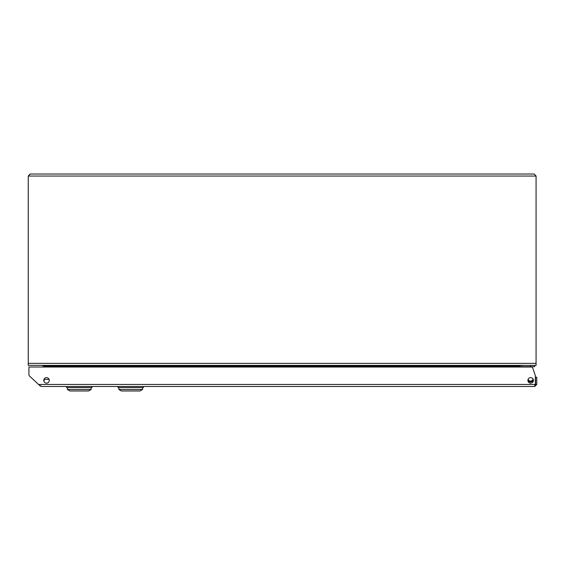 <?xml version="1.0" encoding="UTF-8"?>
<svg xmlns="http://www.w3.org/2000/svg" width="565" height="565" viewBox="0 0 565 565"><rect width="100%" height="100%" fill="white"/><g stroke="black" fill="none" stroke-linecap="round" stroke-linejoin="round"><path stroke-width="0.85" d="M524.179 174.02L30.284 174.02L28.25 176.054L28.25 363.359L536.072 363.359L536.072 176.054L534.271 174.02L536.072 176.054L28.25 176.054L30.051 174.02L534.271 174.02M44.077 381.636L44.077 379.157M44.077 367.024L44.077 366.233L520.245 366.233L520.245 367.024M28.25 363.359L28.25 365.386L536.072 365.386L536.072 363.359M42.446 365.633L44.077 366.233M521.876 365.633L523.508 365.386M43.78 380.4A2.747 2.747 0 0 0 46.535 383.148A2.747 2.747 0 0 0 49.282 380.4A2.747 2.747 0 0 0 46.535 377.646A2.747 2.747 0 0 0 43.78 380.4M527.908 380.4A2.747 2.747 0 0 0 530.655 383.148A2.747 2.747 0 0 0 533.409 380.4A2.747 2.747 0 0 0 530.655 377.646A2.747 2.747 0 0 0 527.908 380.4M536.75 384.461L536.75 377.18L535.564 377.18L535.564 384.461L536.75 384.461L534.716 386.488L535.323 384.461L38.59 384.461L29.578 376.092L38.59 384.461L41.577 386.488L40.193 385.952M532.52 366.657L532.357 367.024L532.52 366.657A3.891 3.891 0 0 1 532.357 367.024L28.928 367.024L28.928 374.602A2.034 2.034 0 0 0 29.578 376.092M532.364 367.024L535.323 375.492L535.323 384.461M535.564 384.461L534.716 385.309M534.716 386.488L41.577 386.488M39.712 385.591L39.338 385.238M49.091 379.383L44.162 379.383M121.397 390.98L118.855 389.511L142.557 389.511L140.014 390.98L121.397 390.98L118.855 389.511L118.855 387.59L118.855 389.511M118.007 387.59L118.007 386.488L118.007 387.59L143.397 387.59L143.397 386.488M66.592 386.488L66.592 387.59L91.982 387.59L91.982 386.488M67.44 387.59L67.44 389.511L91.135 389.511L91.135 387.59M67.44 389.511L69.975 390.98L88.599 390.98L91.135 389.511M534.716 365.386L534.716 366.657L523.204 366.657A0.848 0.848 0 0 0 522.505 367.024M530.486 366.657L530.486 365.386M522.674 365.456A2.119 2.119 0 0 0 521.142 367.024M533.402 380.28A3.383 3.383 0 0 1 527.929 380.732M528.106 379.369A2.543 2.543 0 0 0 533.007 378.967M142.557 387.59L142.557 389.511M525.069 366.657L525.224 367.024"/></g></svg>
